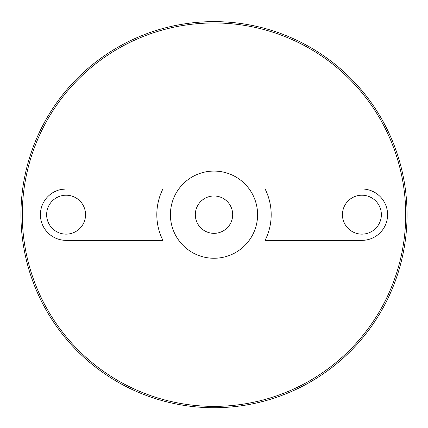 <?xml version="1.0" encoding="UTF-8"?>
<svg xmlns="http://www.w3.org/2000/svg" width="428" height="428" viewBox="0 0 428 428"><rect width="100%" height="100%" fill="white"/><g stroke="black" fill="none" stroke-linecap="round" stroke-linejoin="round"><path stroke-width="0.64" d="M214 195.987A18.682 18.682 0 0 1 230.178 224.01A18.682 18.682 0 0 1 197.822 224.01A18.682 18.682 0 0 1 214 195.987M198.431 224.994A18.682 18.682 0 0 1 198.431 204.343M229.569 204.343A18.682 18.682 0 0 1 229.569 224.994M214 171.077A43.592 43.592 0 0 1 251.75 236.465A43.592 43.592 0 0 1 176.25 236.465A43.592 43.592 0 0 1 214 171.077M214 22.957A191.712 191.712 0 0 1 380.027 310.525A191.712 191.712 0 0 1 47.973 310.525A191.712 191.712 0 0 1 214 22.957M61.284 239.905L66.099 240.359L162.913 240.359A57.181 57.181 0 0 1 162.913 188.983L66.099 188.983L61.322 189.427M265.087 188.983A57.181 57.181 0 0 1 265.087 240.359L361.901 240.359A25.691 25.691 0 0 0 387.591 214.669A25.691 25.691 0 0 0 361.901 188.983L265.087 188.983M214 21.619A193.049 193.049 0 0 1 381.188 311.193A193.049 193.049 0 0 1 46.812 311.193A193.049 193.049 0 0 1 214 21.619M361.901 234.132A19.463 19.463 0 0 0 378.753 204.937A19.463 19.463 0 0 0 345.048 204.937A19.463 19.463 0 0 0 361.901 234.132M66.099 234.132A19.463 19.463 0 0 0 82.952 204.937A19.463 19.463 0 0 0 49.247 204.937A19.463 19.463 0 0 0 66.099 234.132M66.099 188.983A25.691 25.691 0 0 0 40.409 214.669A25.691 25.691 0 0 0 66.099 240.359"/></g></svg>
